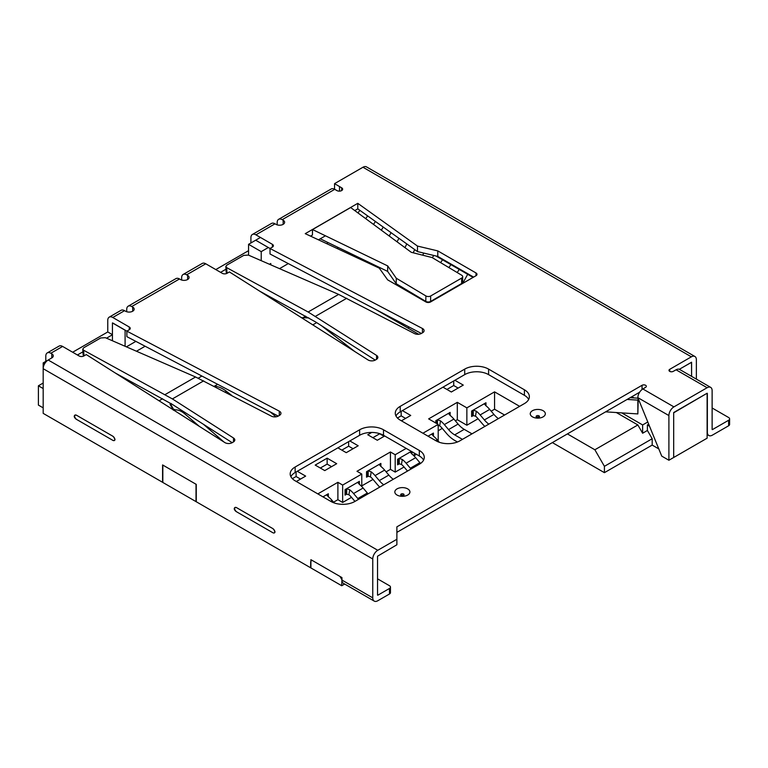 <?xml version="1.0" encoding="UTF-8"?>
<svg xmlns="http://www.w3.org/2000/svg" width="768" height="768" viewBox="0 0 768 768"><rect width="100%" height="100%" fill="white"/><g stroke="black" fill="none" stroke-linecap="round" stroke-linejoin="round"><path stroke-width="1.15" d="M305.635 316.166L303.686 317.29M201.917 376.051L198.23 378.182M162.576 398.765L159.053 400.8M296.333 481.488L305.645 476.112L297.293 471.283M337.891 447.84L346.253 452.669L358.186 445.776L349.834 440.947M401.414 420.816L410.736 415.44L402.374 410.611M442.973 387.168L451.334 391.997L463.277 385.104L454.915 380.275M324.758 470.592L336.691 463.699L327.139 458.179L315.197 465.082L324.758 470.592M371.731 432.442L367.747 434.746L377.299 440.256L384.701 435.984M272.448 528.365L236.63 507.686A3.379 1.949 -120 0 0 234.941 507.514A3.379 1.949 -120 0 0 234.24 509.059A3.379 1.949 -120 0 0 236.304 511.632L272.774 532.685A3.379 1.949 -120 0 0 274.464 532.858A3.379 1.949 -120 0 0 274.838 532.502A3.379 1.949 -120 0 0 272.448 528.365M406.195 448.397L395.203 454.733L390.432 451.978L356.995 471.283L361.776 474.038L342.662 485.069L337.891 482.314L317.827 493.891M519.638 406.339L494.563 391.862L466.858 407.856L457.306 402.336L428.64 418.886L438.202 424.397L422.909 433.229M658.79 448.896L652.186 445.085L652.186 438.739L647.405 430.464L642.634 433.229L637.853 424.954L594.864 449.77L567.398 433.91M637.853 424.954L616.358 412.541M513.667 389.098L488.496 374.573M418.675 334.262L376.349 309.821M288.278 263.587L279.523 268.646M145.123 346.234L136.464 351.235M112.435 435.984L76.608 415.296A3.379 1.949 -120 0 0 74.928 415.133A3.379 1.949 -120 0 0 74.227 416.678A3.379 1.949 -120 0 0 76.291 419.251L112.752 440.304A3.379 1.949 -120 0 0 114.442 440.467A3.379 1.949 -120 0 0 114.826 440.122A3.379 1.949 -120 0 0 112.435 435.984M196.022 484.243L162.586 464.938L162.586 482.314L196.022 501.619L196.022 484.243M648.701 424.205L647.405 424.954L649.507 426.163M707.117 393.235L673.68 412.541L673.68 457.498L673.68 412.819L707.117 393.235L707.117 438.192L668.899 460.253L668.899 415.574A7.094 4.099 -60 0 1 673.92 406.886L707.117 387.725A7.094 4.099 -60 0 1 710.659 387.37A7.094 4.099 -60 0 1 712.128 390.614L712.128 429.504M691.594 362.218L679.315 369.302L691.526 362.333L691.594 376.358L691.594 362.218M334.493 189.197L337.411 190.819M268.339 247.517L261.226 251.626L248.563 244.32L260.458 237.456M325.44 235.795L318.461 239.818M390.854 317.434L390.192 317.818M647.405 430.464L647.405 424.954M248.563 244.32L248.563 255.158M125.098 346.282L125.098 330.221L112.435 322.915L112.435 340.771M44.65 363.754L43.181 362.899L43.181 413.366L162.826 482.448L162.826 465.082L196.262 484.378L196.262 501.754L310.906 567.936L310.906 559.67L341.952 577.594L341.952 580.07A7.094 4.099 120 0 0 343.421 583.325L374.227 601.104A7.094 4.099 -60 0 1 372.758 597.859L372.758 558.979L43.181 368.698A7.094 4.099 -60 0 1 48.192 360.01L377.77 550.291L396.883 539.261L396.883 526.848L642.058 385.296A2.496 1.44 180 0 1 644.784 384.979A2.496 1.44 180 0 1 646.33 386.314A2.496 1.44 180 0 1 645.59 387.341L642.874 388.963A7.094 4.099 -60 0 0 637.853 397.651L661.738 456.115L668.899 460.253M43.181 362.899L48.163 360.019M43.181 407.856L38.4 405.101L38.4 385.795L43.181 388.55M341.952 579.245L341.712 585.725L310.666 567.802L310.666 562.291A3.379 1.949 60 0 1 311.366 560.736A3.379 1.949 60 0 1 313.056 560.909L340.042 576.49L341.712 579.389M344.65 584.035L341.712 585.725M328.339 496.771L328.339 493.757L322.963 496.858L326.707 494.698L328.243 496.694A18.595 10.733 -120 0 1 332.074 500.419L334.195 502.934M337.891 482.314L337.891 499.69L333.562 502.186M342.662 485.069L342.662 502.445L337.891 499.69M345.926 489.12L345.926 494.266A3.379 1.949 0 0 1 346.685 494.198L346.685 488.678L349.738 489.802L348.902 494.755L346.685 494.198L345.053 495.139L345.053 489.619L359.386 481.344L359.386 484.358M361.776 474.038L361.776 486.518M351.523 497.328L342.662 502.445M367.421 471.187L367.421 476.333A3.379 1.949 0 0 1 368.179 476.275L368.179 470.755L371.232 471.878L370.397 476.822L368.179 476.275L366.547 477.206L366.547 471.696L380.88 463.421L380.88 466.435M390.432 451.978L390.432 469.354L386.102 471.85M373.018 479.405L361.776 485.894M395.203 454.733L395.203 472.109L390.432 469.354M398.467 458.784L398.467 463.93A3.379 1.949 0 0 1 399.226 463.862L399.226 458.342L402.288 459.466L401.453 464.419L399.226 463.862L397.594 464.803L397.594 459.283L411.331 451.354M411.926 451.699L411.926 454.022M414.317 453.082L414.317 456.182M404.064 467.002L395.203 472.109M438.202 424.397L438.202 440.986M416.467 454.32L414.317 455.558M433.421 436.099L433.421 433.085L428.045 436.186L431.789 434.026L433.334 436.032A18.595 10.733 -120 0 1 437.155 439.757L439.277 442.272M457.306 402.336L457.306 419.712L455.366 420.835M442.272 428.39L438.202 430.742M450.134 415.411L450.134 412.406L435.811 420.682L435.811 423.024M466.858 407.856L466.858 425.232L457.306 419.712M494.563 391.862L494.563 409.229L491.184 411.178M478.099 418.733L466.858 425.232M485.962 405.763L485.962 402.749L471.629 411.024L471.629 416.544L473.261 415.603L473.261 410.083L476.323 411.206A18.595 10.733 60 0 1 480.144 414.931L484.378 419.942A18.595 10.733 -120 0 0 488.813 424.128M594.864 449.77L604.416 466.32L604.416 472.666L552.355 442.598M504.586 415.027L494.563 409.229M652.186 438.739L604.416 466.32M652.186 445.085L604.416 472.666M327.379 242.947A5.069 2.928 0 0 0 327.974 242.525M336.97 248.438L338.438 247.594M327.379 243.974L327.379 242.237M352.838 255.821L354.029 255.13M435.926 255.974L439.075 257.789M439.546 258.058L442.531 259.786M443.011 260.064L447.437 262.618M447.907 262.886L450.893 264.614M451.373 264.893L455.798 267.446M456.259 267.715L459.245 269.434M459.725 269.712L464.15 272.266M464.621 272.544L467.606 274.262M468.086 274.541L472.512 277.094M38.4 385.795L43.181 383.03M446.918 389.443L453.725 385.517L458.141 388.07M397.44 418.013L401.174 415.853L405.6 418.406M384.106 436.33L379.68 433.776L372.874 437.702M353.059 448.733L348.634 446.189L341.827 450.115M331.565 466.666L327.139 464.112L320.333 468.038M292.358 478.675L296.093 476.525L300.509 479.069M270.778 263.491L270.778 264.835L270.778 263.491L269.453 264.259L270.778 263.491M126.394 346.848L135.869 341.376L126.394 346.848M261.226 251.626L261.226 260.669M348.634 441.638L348.634 446.189M327.139 458.179L327.139 464.112M453.725 380.966L453.725 385.517M401.174 411.302L401.174 415.853M296.093 471.974L296.093 476.525M217.68 384.326L214.387 386.218M408.586 326.746L408.586 328.435M647.789 421.978L642.634 424.954L642.634 433.229M642.634 424.954L621.734 412.886M634.032 397.93L631.882 396.682M476.323 411.206L475.488 416.16L473.261 415.603A3.379 1.949 0 0 0 472.502 415.67A3.379 1.949 180 0 1 471.629 415.738M475.488 416.16A11.837 6.835 60 0 1 477.926 418.531L482.15 423.542A25.354 14.64 -120 0 0 484.848 426.422M473.261 410.083L484.339 403.69L485.875 405.696A18.595 10.733 -120 0 1 489.696 409.421L493.93 414.422A18.595 10.733 -120 0 0 498.365 418.618M437.434 423.965L437.434 419.741L440.496 420.864L439.661 425.808L437.434 425.251M439.661 425.808A11.837 6.835 60 0 1 442.099 428.179L446.323 433.19A25.354 14.64 -120 0 0 454.675 440.4L457.44 441.994M301.459 317.674L308.842 317.914M321.398 325.651L354.758 351.514M440.496 420.864A18.595 10.733 60 0 1 444.326 424.589L448.55 429.59A18.595 10.733 -120 0 0 454.675 434.88L462.442 439.363M437.434 419.741L448.512 413.347L450.048 415.344A18.595 10.733 -120 0 1 453.878 419.069L458.102 424.08A18.595 10.733 -120 0 0 464.227 429.36L471.994 433.843M401.453 464.419A11.837 6.835 60 0 1 403.882 466.79L407.501 471.072M398.467 463.93A3.379 1.949 180 0 1 397.594 463.997M399.226 458.342L410.294 451.949L411.84 453.955A18.595 10.733 -120 0 1 415.661 457.68L419.894 462.691A18.595 10.733 -120 0 0 420.566 463.459M402.288 459.466A18.595 10.733 60 0 1 406.109 463.19L410.333 468.202A18.595 10.733 -120 0 0 411.062 469.027M370.397 476.822A11.837 6.835 60 0 1 372.835 479.194L377.069 484.205A25.354 14.64 -120 0 0 379.766 487.094M367.421 476.333A3.379 1.949 180 0 1 366.547 476.4M275.933 416.813L270.298 411.946M368.179 470.755L379.248 464.362L380.794 466.358A18.595 10.733 -120 0 1 384.614 470.083L388.838 475.094A18.595 10.733 -120 0 0 393.283 479.29M371.232 471.878A18.595 10.733 60 0 1 375.062 475.603L379.286 480.614A18.595 10.733 -120 0 0 383.731 484.8M348.902 494.755A11.837 6.835 60 0 1 351.341 497.126L354.96 501.408M213.936 386.208C217.93 386.304 222.077 388.003 226.397 391.296L231.926 395.587M345.926 494.266A3.379 1.949 180 0 1 345.053 494.333M346.685 488.678L357.754 482.285L359.299 484.291A18.595 10.733 -120 0 1 363.12 488.016L367.344 493.018A18.595 10.733 -120 0 0 368.074 493.843M349.738 489.802A18.595 10.733 60 0 1 353.568 493.526L357.792 498.538A18.595 10.733 -120 0 0 358.512 499.363M171.254 403.526L170.602 404.102L171.254 403.526L170.602 404.102L173.942 410.054C172.992 410.342 173.194 410.131 174.557 409.421M171.475 403.862L170.602 404.102M223.987 442.022L203.414 424.272M199.238 426.307L184.954 413.99C180.95 410.63 177.274 409.315 173.942 410.054M310.531 236.122L312.451 235.018L312.451 229.507L387.706 265.92L396.278 278.237L425.885 295.93A3.379 1.987 0.9 0 0 430.666 295.978L461.712 278.054A3.379 1.987 0.9 0 0 462.701 276.672A3.379 1.987 0.9 0 0 461.712 275.242L432.106 257.549L411.274 252.307L350.582 207.485L357.782 203.328L417.494 246.077L437.789 250.896L476.006 272.957A3.379 1.949 0 0 1 476.995 274.339A3.379 1.949 0 0 1 476.006 275.722L430.627 301.92A3.379 1.949 0 0 1 425.846 301.92L387.638 279.859L379.277 268.138L305.242 233.664L350.582 207.485M536.112 416.64A1.69 0.979 180 0 1 537.062 415.661A1.69 0.979 180 0 1 538.982 415.853A1.69 0.979 180 0 1 539.462 416.64M354.778 210.576L357.782 208.848L357.782 203.328M419.328 450.461L383.501 429.782A16.886 9.754 0 0 0 359.626 429.782L295.142 467.011A16.886 9.754 0 0 0 290.189 473.904A16.886 9.754 0 0 0 295.142 480.797L330.96 501.475A16.886 9.754 0 0 0 354.845 501.475L419.328 464.246A16.886 9.754 0 0 0 424.272 457.354A16.886 9.754 0 0 0 419.328 450.461L419.328 455.981L383.501 435.293A16.886 9.754 0 0 0 359.626 435.293L295.142 472.522A16.886 9.754 0 0 0 290.88 476.659M524.41 389.789L488.592 369.11A16.886 9.754 0 0 0 464.707 369.11L400.224 406.339A16.886 9.754 0 0 0 395.28 413.232A16.886 9.754 0 0 0 400.224 420.125L436.051 440.813A16.886 9.754 0 0 0 459.926 440.813L524.41 403.584A16.886 9.754 0 0 0 529.363 396.682A16.886 9.754 0 0 0 524.41 389.789L524.41 395.309L488.592 374.621A16.886 9.754 0 0 0 464.707 374.621L400.224 411.85A16.886 9.754 0 0 0 395.971 415.987M226.685 267.638L308.141 312L376.55 355.411A5.069 2.928 0 0 1 377.856 357.37A5.069 2.928 0 0 1 376.378 359.434L375.341 360.029A5.069 2.928 0 0 1 368.016 359.933L229.411 271.93L227.03 273.302L226.685 267.638L225.821 266.534L226.81 265.152L243.763 255.37L248.41 255.091L338.64 294.394L414.422 333.542A5.069 2.928 0 0 0 421.392 333.446L422.621 332.736A5.069 2.928 0 0 0 424.099 330.672A5.069 2.928 0 0 0 422.448 328.502L270.019 248.486L272.4 247.104A3.379 1.949 0 0 0 273.389 245.731A3.379 1.949 0 0 0 272.4 244.349L255.926 234.835A7.094 4.099 -120 0 0 252.374 234.48A7.094 4.099 -120 0 0 250.906 237.734L250.906 242.966M124.57 310.675L112.771 317.482A7.094 4.099 -120 0 0 109.229 317.136L121.027 310.32A7.094 4.099 60 0 1 124.57 310.675L125.52 311.222A5.069 2.928 0 0 0 131.05 311.856A5.069 2.928 0 0 0 134.17 309.158A5.069 2.928 0 0 0 132.691 307.085L131.731 306.538A7.094 4.099 -120 0 0 128.189 306.182L175.949 278.611A7.094 4.099 60 0 1 179.501 278.957L180.451 279.514A5.069 2.928 0 0 0 185.971 280.147A5.069 2.928 0 0 0 189.101 277.44A5.069 2.928 0 0 0 187.622 275.376L186.662 274.819A7.094 4.099 -120 0 0 183.12 274.474L202.224 263.443A7.094 4.099 60 0 1 205.766 263.789L222.25 273.302A3.379 1.949 0 0 0 227.03 273.302M112.771 317.482L129.254 326.995A3.379 1.949 0 0 1 130.243 328.378A3.379 1.949 0 0 1 129.254 329.76L126.864 331.133L279.293 411.158A5.069 2.928 0 0 1 280.954 413.318A5.069 2.928 0 0 1 279.466 415.382L278.342 416.035A5.069 2.928 0 0 1 271.363 416.141L195.581 376.992L105.35 337.68L100.714 337.958L83.75 347.75L82.762 349.123L83.117 354.845L83.923 355.92M48.192 360.01L51.773 357.936A5.069 2.928 0 0 0 53.261 355.872A5.069 2.928 0 0 0 51.773 353.798L50.822 353.251A7.094 4.099 -120 0 0 47.27 352.896L59.069 346.09A7.094 4.099 60 0 1 62.621 346.435L79.094 355.958A3.379 1.949 0 0 0 83.875 355.958L86.266 354.576L224.861 442.579A5.069 2.928 0 0 0 232.195 442.675L233.318 442.032A5.069 2.928 0 0 0 234.806 439.958A5.069 2.928 0 0 0 233.501 438L172.397 398.928L203.674 380.861M710.659 387.37L679.613 369.446A7.094 4.099 120 0 0 676.07 369.802L673.248 371.366A2.496 1.44 0 0 1 670.531 371.683A2.496 1.44 0 0 1 668.986 370.349A2.496 1.44 0 0 1 669.715 369.331L691.354 356.832A7.094 4.099 -60 0 1 694.896 356.486A7.094 4.099 -60 0 1 696.365 359.731L696.365 379.123M694.896 356.486L366.509 166.896A7.094 4.099 120 0 0 362.966 167.242L334.55 183.648L341.664 187.814A3.379 1.949 0 0 1 342.653 189.197A3.379 1.949 0 0 1 340.57 190.992A3.379 1.949 0 0 1 336.883 190.57L334.733 189.331L282.192 219.667A7.094 4.099 -120 0 0 278.65 219.312A7.094 4.099 -120 0 0 277.181 222.566L277.181 224.87M252.374 234.48L271.488 223.45A7.094 4.099 60 0 1 275.03 223.805L275.981 224.352A5.069 2.928 0 0 0 281.51 224.986A5.069 2.928 0 0 0 284.63 222.288A5.069 2.928 0 0 0 283.152 220.214L282.192 219.667M357.782 208.848L417.494 251.587L417.494 246.077M400.694 494.822A1.69 0.979 180 0 1 401.645 493.843A1.69 0.979 180 0 1 403.565 494.035A1.69 0.979 180 0 1 404.054 494.822M377.539 595.104L377.539 556.214L396.883 544.771L396.883 539.261M712.128 407.99L728.611 417.504A3.379 1.949 180 0 1 729.6 418.886L729.6 424.397A3.379 1.949 180 0 1 728.611 425.779L712.368 435.158A7.094 4.099 120 0 1 708.826 435.504L707.117 434.525M377.539 578.832L389.472 585.725A3.379 1.949 180 0 1 390.461 587.107L390.461 592.618A3.379 1.949 180 0 1 389.472 594L377.77 600.758A7.094 4.099 -60 0 1 374.227 601.104M390.461 587.107A3.379 1.949 180 0 1 389.472 588.48L377.77 595.238M278.65 219.312L331.19 188.986A7.094 4.099 60 0 1 334.733 189.331M339.514 191.136L339.514 186.576M47.27 352.896A7.094 4.099 -120 0 0 45.802 356.15L45.802 361.382M128.189 306.182A7.094 4.099 -120 0 0 126.72 309.427L126.72 311.731M183.12 274.474A7.094 4.099 -120 0 0 181.651 277.718L181.651 280.022M215.798 269.578L248.563 250.666M225.984 269.213L220.579 272.342M112.675 436.118L76.848 415.44A3.379 1.949 -120 0 0 75.158 415.267A3.379 1.949 -120 0 0 74.534 416.17A3.379 1.949 -120 0 0 76.848 419.578L112.675 440.256A3.379 1.949 -120 0 0 114.365 440.429A3.379 1.949 -120 0 0 114.989 439.526A3.379 1.949 -120 0 0 112.675 436.118M272.688 528.509L236.861 507.821A3.379 1.949 -120 0 0 235.181 507.658A3.379 1.949 -120 0 0 234.557 508.55A3.379 1.949 -120 0 0 236.861 511.958L272.688 532.637A3.379 1.949 -120 0 0 274.378 532.81A3.379 1.949 -120 0 0 275.002 531.907A3.379 1.949 -120 0 0 272.688 528.509M334.55 189.168L334.55 183.648M707.357 393.379L707.357 432.259A7.094 4.099 120 0 0 708.826 435.504M377.77 550.291A7.094 4.099 120 0 0 372.758 558.979M417.494 251.587L437.789 256.416L473.616 277.094M528.672 399.446A16.886 9.754 0 0 0 524.41 395.309M255.926 240.355L270.019 248.486L270.019 253.997L421.373 333.456M396.883 532.368L639.619 392.218M232.186 442.685L172.397 404.438L115.277 372.998M112.771 323.002L126.864 331.133L126.864 336.653L278.218 416.102M375.245 360.086L315.446 321.85L259.613 291.101M423.59 460.109A16.886 9.754 0 0 0 419.328 455.981M729.6 418.886A3.379 1.949 180 0 1 728.611 420.269L712.368 429.638M172.397 398.928L83.626 350.227L82.762 349.123M226.982 273.331L226.176 272.256L225.821 266.525M320.246 238.79L387.619 271.382L396.192 283.699L425.808 301.392A3.379 1.987 0.9 0 0 430.579 301.44L461.626 283.517A3.379 1.987 0.9 0 0 462.614 282.144L462.701 276.672M437.789 256.416L437.789 250.896M72.653 352.234L107.76 331.958L112.435 334.666M112.435 334.771L106.522 338.189M82.934 351.811L77.424 354.989M109.229 317.136A7.094 4.099 -120 0 0 107.76 320.381L107.76 331.958M396.192 283.699L396.278 278.237M387.619 271.382L387.706 265.92M312.451 235.018L312.538 229.555L350.659 207.542M638.227 398.563L637.853 413.923L605.616 411.85M627.11 399.446L637.853 400.128L637.853 413.923M638.179 398.448L637.853 400.128M638.074 398.189L630.163 397.68M472.502 410.525L472.502 415.67M493.93 414.422L484.378 419.942M489.696 409.421L480.144 414.931M312.797 324.874L316.675 322.627M436.685 420.173L436.685 423.523M464.227 429.36L454.675 434.88M458.102 424.08L448.55 429.59M453.878 419.069L444.326 424.589M437.155 439.757L435.686 440.602M419.894 462.691L410.333 468.202M415.661 457.68L406.109 463.19M388.838 475.094L379.286 480.614M384.614 470.083L375.062 475.603M225.12 392.035L226.397 391.296M367.344 493.018L357.792 498.538M363.12 488.016L353.568 493.526M332.074 500.419L330.605 501.274M543.12 410.707A7.536 4.349 0 0 0 530.506 412.656A7.536 4.349 0 0 0 539.741 417.984A7.536 4.349 0 0 0 543.12 410.707M407.702 488.89A7.536 4.349 0 0 0 395.088 490.838A7.536 4.349 0 0 0 404.323 496.166A7.536 4.349 0 0 0 407.702 488.89M346.733 298.272L315.446 316.33M205.766 263.789L186.662 274.819M179.501 278.957L131.731 306.538M62.621 346.435L50.822 353.251M673.92 406.886L642.874 388.963M707.117 387.725L676.07 369.802M691.354 356.832L362.966 167.242M275.03 223.805L255.926 234.835M341.952 580.07L372.758 597.859M283.152 224.352L283.152 220.214M341.664 190.57L341.664 187.814M51.773 357.936L51.773 353.798M132.691 311.222L132.691 307.085M187.622 279.514L187.622 275.376M668.899 415.574L637.853 397.651M642.058 389.51L642.058 385.296M389.472 594L389.472 588.48M669.715 371.366L669.715 369.331M728.611 425.779L728.611 420.269M279.293 415.488L279.293 411.158M233.501 438L233.501 441.917M376.55 355.411L376.55 359.328M422.448 332.842L422.448 328.502M295.142 472.522L295.142 467.011M359.626 435.293L359.626 429.782M383.501 435.293L383.501 429.782M400.224 411.85L400.224 406.339M464.707 374.621L464.707 369.11M488.592 374.621L488.592 369.11M476.006 275.722L476.006 272.957M272.4 247.104L272.4 244.349M129.254 329.76L129.254 326.995M83.626 350.227L83.981 355.891M430.579 301.44L430.666 295.978M425.808 301.392L425.885 295.93M461.626 283.517L461.712 278.054M165.082 394.598L195.581 376.992M338.64 294.394L308.141 312M312.058 560.333L311.366 560.736M484.56 404.294L484.56 403.565M448.742 413.942L448.742 413.213M432.019 434.63L432.019 433.891M410.525 452.554L410.525 451.824M379.478 464.957L379.478 464.227M357.984 482.89L357.984 482.15M171.091 403.622L170.486 403.968M326.938 495.293L326.938 494.563M173.078 409.699L170.035 404.256M359.875 210.346L357.946 212.918M367.642 215.904L365.712 218.65M375.437 221.482L373.498 224.41M383.242 227.069L381.322 230.189M391.075 232.675L389.174 235.987M398.928 238.301L397.056 241.805M406.81 243.936L404.957 247.642M414.701 249.59L413.184 252.787M423.821 253.094L422.669 255.178M433.795 255.466L432.317 257.683M442.867 259.344L440.602 262.627M451.229 264.173L448.886 267.581M459.59 269.002L457.171 272.534M452.429 288.826L452.429 289.334M467.942 273.821L462.701 283.402M536.246 416.938L539.328 416.938M400.829 495.12L403.91 495.12"/></g></svg>
